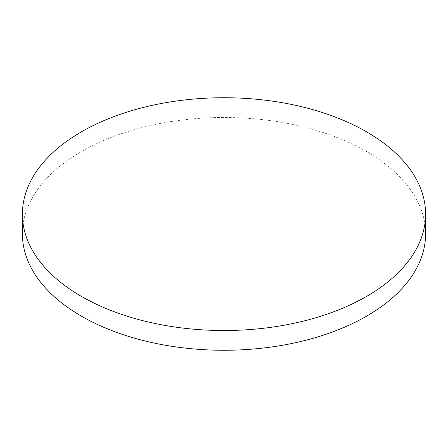 <?xml version="1.0" encoding="UTF-8"?>
<svg xmlns="http://www.w3.org/2000/svg" width="448" height="448" viewBox="0 0 448 448"><rect width="100%" height="100%" fill="white"/><g stroke="black" fill="none" stroke-linecap="round" stroke-linejoin="round"><path stroke-width="0.34" stroke-dasharray="2.24 1.68" d="M425.6 233.878A201.6 116.39 0 0 0 366.554 151.575A201.6 116.39 0 0 0 146.849 126.342A201.6 116.39 0 0 0 22.4 233.878"/><path stroke-width="0.67" d="M81.446 296.425A201.6 116.39 0 0 0 301.151 321.658A201.6 116.39 0 0 0 425.6 214.122A201.6 116.39 0 0 0 366.554 131.824A201.6 116.39 0 0 0 146.849 106.59A201.6 116.39 0 0 0 22.4 214.122A201.6 116.39 0 0 0 81.446 296.425M22.4 214.122L22.4 233.878A201.6 116.39 0 0 0 81.446 316.176A201.6 116.39 0 0 0 301.151 341.41A201.6 116.39 0 0 0 425.6 233.878L425.6 214.122"/></g></svg>
